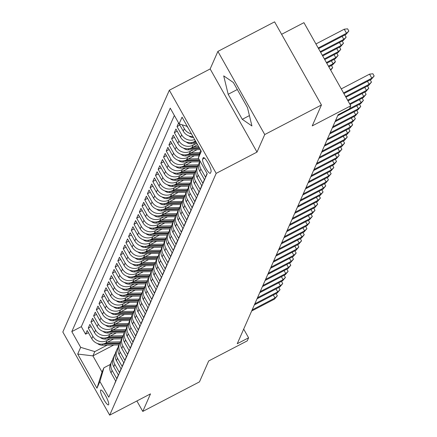 <?xml version="1.0" encoding="UTF-8"?>
<svg xmlns="http://www.w3.org/2000/svg" width="437" height="437" viewBox="0 0 437 437"><rect width="100%" height="100%" fill="white"/><g stroke="black" fill="none" stroke-linecap="round" stroke-linejoin="round"><path stroke-width="0.66" d="M108.666 404.646A8.358 1.688 -117.5 0 0 105.798 396.086A8.358 1.688 -117.5 0 0 100.75 390.044A8.358 1.688 -117.5 0 0 100.559 390.268A8.358 1.688 -117.5 0 0 103.432 398.828A8.358 1.688 -117.5 0 0 108.474 404.87A8.358 1.688 -117.5 0 0 108.666 404.646M169.332 90.235L62.83 332.005L109.676 415.15L216.184 173.374L169.332 90.235L210.159 68.953L257.005 152.098L264.74 134.547L217.888 51.402L210.159 68.953M217.888 51.402L274.589 21.85L321.441 104.995L312.226 125.905L350.785 105.809L303.933 22.664L281.608 34.304M136.879 400.975L142.773 411.425L199.474 381.872L208.684 360.962L247.238 340.865L248.587 337.812L243.682 329.11M264.74 134.547L321.441 104.995M114.183 384.953L115.674 381.075L111.053 372.87L112.129 370.429A10.444 10.1 -156.2 0 1 111.637 361.486A10.444 10.1 -156.2 0 1 112.637 359.738M112.129 370.429L116.75 378.628L118.361 374.968L113.74 366.763L114.816 364.321A10.444 10.1 -156.2 0 1 114.33 355.385A10.444 10.1 -156.2 0 1 115.324 353.637M114.816 364.321L119.438 372.526L121.049 368.861L116.428 360.662L117.504 358.22A10.444 10.1 -156.2 0 1 117.018 349.278A10.444 10.1 -156.2 0 1 118.017 347.53M117.504 358.22L122.125 366.419L123.742 362.754L119.121 354.554L120.197 352.113A10.444 10.1 -156.2 0 1 119.705 343.171A10.444 10.1 -156.2 0 1 120.705 341.423M120.197 352.113L124.818 360.312L126.43 356.652L121.808 348.447L122.884 346.006A10.444 10.1 -156.2 0 1 122.398 337.069A10.444 10.1 -156.2 0 1 123.392 335.321M122.884 346.006L127.506 354.21L129.117 350.545L124.496 342.346L125.572 339.899A10.444 10.1 -156.2 0 1 125.086 330.962A10.444 10.1 -156.2 0 1 126.085 329.214M125.572 339.899L130.193 348.103L131.81 344.438L127.189 336.239L128.265 333.797A10.444 10.1 -156.2 0 1 127.773 324.855A10.444 10.1 -156.2 0 1 128.773 323.107M128.265 333.797L132.886 341.996L134.498 338.336L129.876 330.132L130.953 327.69A10.444 10.1 -156.2 0 1 130.466 318.753A10.444 10.1 -156.2 0 1 131.461 317.005M130.953 327.69L135.574 335.895L137.185 332.229L132.564 324.025L133.64 321.583A10.444 10.1 -156.2 0 1 133.154 312.646A10.444 10.1 -156.2 0 1 134.154 310.898M133.64 321.583L138.261 329.788L139.878 326.122L135.257 317.923L136.333 315.481A10.444 10.1 -156.2 0 1 135.847 306.539A10.444 10.1 -156.2 0 1 136.841 304.791M136.333 315.481L140.954 323.68L142.566 320.021L137.945 311.816L139.021 309.374A10.444 10.1 -156.2 0 1 138.534 300.438A10.444 10.1 -156.2 0 1 139.529 298.684M139.021 309.374L143.642 317.573L145.259 313.913L140.632 305.709L141.708 303.267A10.444 10.1 -156.2 0 1 141.222 294.33A10.444 10.1 -156.2 0 1 142.222 292.582M141.708 303.267L146.329 311.472L147.946 307.806L143.325 299.607L144.401 297.165A10.444 10.1 -156.2 0 1 143.915 288.223A10.444 10.1 -156.2 0 1 144.909 286.475M144.401 297.165L149.022 305.365L150.634 301.699L146.013 293.5L147.089 291.058A10.444 10.1 -156.2 0 1 146.603 282.116A10.444 10.1 -156.2 0 1 147.597 280.368M147.089 291.058L151.71 299.258L153.327 295.598L148.706 287.393L149.776 284.951A10.444 10.1 -156.2 0 1 149.29 276.015A10.444 10.1 -156.2 0 1 150.29 274.267M149.776 284.951L154.403 293.156L156.014 289.491L151.393 281.291L152.469 278.85A10.444 10.1 -156.2 0 1 151.983 269.908A10.444 10.1 -156.2 0 1 152.977 268.16M152.469 278.85L157.091 287.049L158.702 283.384L154.081 275.184L155.157 272.743A10.444 10.1 -156.2 0 1 154.671 263.801A10.444 10.1 -156.2 0 1 155.665 262.053M155.157 272.743L159.778 280.942L161.395 277.282L156.774 269.077L157.85 266.636A10.444 10.1 -156.2 0 1 157.358 257.699A10.444 10.1 -156.2 0 1 158.358 255.951M157.85 266.636L162.471 274.84L164.083 271.175L159.461 262.976L160.537 260.528A10.444 10.1 -156.2 0 1 160.051 251.592A10.444 10.1 -156.2 0 1 161.045 249.844M160.537 260.528L165.159 268.733L166.77 265.068L162.149 256.869L163.225 254.427A10.444 10.1 -156.2 0 1 162.739 245.485A10.444 10.1 -156.2 0 1 163.733 243.737M163.225 254.427L167.846 262.626L169.463 258.966L164.842 250.762L165.918 248.32A10.444 10.1 -156.2 0 1 165.426 239.383A10.444 10.1 -156.2 0 1 166.426 237.635M165.918 248.32L170.539 256.524L172.151 252.859L167.529 244.654L168.606 242.213A10.444 10.1 -156.2 0 1 168.119 233.276A10.444 10.1 -156.2 0 1 169.114 231.528M168.606 242.213L173.227 250.417L174.838 246.752L170.217 238.553L171.293 236.111A10.444 10.1 -156.2 0 1 170.807 227.169A10.444 10.1 -156.2 0 1 171.807 225.421M171.293 236.111L175.914 244.31L177.531 240.65L172.91 232.446L173.986 230.004A10.444 10.1 -156.2 0 1 173.494 221.062A10.444 10.1 -156.2 0 1 174.494 219.314M173.986 230.004L178.607 238.203L180.219 234.543L175.598 226.339L176.674 223.897A10.444 10.1 -156.2 0 1 176.187 214.96A10.444 10.1 -156.2 0 1 177.182 213.212M176.674 223.897L181.295 232.102L182.906 228.436L178.285 220.237L179.361 217.795A10.444 10.1 -156.2 0 1 178.875 208.853A10.444 10.1 -156.2 0 1 179.875 207.105M179.361 217.795L183.982 225.995L185.599 222.329L180.978 214.13L182.054 211.688A10.444 10.1 -156.2 0 1 181.568 202.746A10.444 10.1 -156.2 0 1 182.562 200.998M182.054 211.688L186.675 219.887L188.287 216.228L183.666 208.023L184.742 205.581A10.444 10.1 -156.2 0 1 184.256 196.645A10.444 10.1 -156.2 0 1 185.25 194.897M184.742 205.581L189.363 213.786L190.98 210.121L186.353 201.921L187.429 199.474A10.444 10.1 -156.2 0 1 186.943 190.537A10.444 10.1 -156.2 0 1 187.943 188.789M187.429 199.474L192.051 207.679L193.667 204.013L189.046 195.814L190.122 193.373A10.444 10.1 -156.2 0 1 189.636 184.43A10.444 10.1 -156.2 0 1 190.63 182.682M190.122 193.373L194.744 201.572L196.355 197.912L191.734 189.707L192.81 187.265A10.444 10.1 -156.2 0 1 192.324 178.329A10.444 10.1 -156.2 0 1 193.318 176.581M192.81 187.265L197.431 195.47L199.048 191.805L194.427 183.6L195.497 181.158A10.444 10.1 -156.2 0 1 195.011 172.222A10.444 10.1 -156.2 0 1 196.011 170.474M195.497 181.158L200.124 189.363L201.736 185.698L197.114 177.498L198.19 175.057A10.444 10.1 -156.2 0 1 197.704 166.115A10.444 10.1 -156.2 0 1 198.698 164.367M198.19 175.057L202.812 183.256L204.423 179.596L199.802 171.391L200.878 168.95A10.444 10.1 -156.2 0 1 200.015 161.007M200.878 168.95L205.499 177.154L207.083 173.555M178.596 122.994L177.012 126.593L179.853 125.108M195.525 141.064L194.694 141.495A10.444 10.1 23.8 0 1 180.557 137.234L175.936 129.035L174.319 132.695L177.165 131.215M197.573 144.702L192.007 147.602A10.444 10.1 23.8 0 1 177.87 143.341L173.249 135.137L171.632 138.802L174.478 137.322M197.038 149.683L189.314 153.709A10.444 10.1 23.8 0 1 175.177 149.449L170.556 141.244L168.944 144.909L171.785 143.429M194.35 155.785L186.626 159.811A10.444 10.1 23.8 0 1 172.489 155.55L167.868 147.351L166.251 151.011L169.097 149.53M191.657 161.892L183.939 165.918A10.444 10.1 23.8 0 1 169.802 161.657L165.175 153.458L163.564 157.118L166.41 155.638M188.97 167.999L181.246 172.025A10.444 10.1 23.8 0 1 167.109 167.764L162.488 159.56L160.876 163.225L163.717 161.745M186.277 174.106L178.558 178.127A10.444 10.1 23.8 0 1 164.421 173.866L159.8 165.667L158.183 169.332L161.029 167.846M183.589 180.208L175.865 184.234A10.444 10.1 23.8 0 1 161.728 179.973L157.107 171.774L155.496 175.434L158.336 173.953M180.902 186.315L173.178 190.341A10.444 10.1 23.8 0 1 159.041 186.08L154.419 177.875L152.808 181.541L155.648 180.06M178.209 192.422L170.49 196.442A10.444 10.1 23.8 0 1 156.353 192.187L151.732 183.982L150.115 187.648L152.961 186.162M175.521 198.524L167.797 202.55A10.444 10.1 23.8 0 1 153.66 198.289L149.039 190.09L147.427 193.749L150.268 192.269M172.833 204.631L165.11 208.657A10.444 10.1 23.8 0 1 150.973 204.396L146.351 196.191L144.74 199.856L147.58 198.376M170.14 210.738L162.422 214.758A10.444 10.1 23.8 0 1 148.285 210.503L143.664 202.298L142.047 205.964L144.893 204.478M167.453 216.839L159.729 220.865A10.444 10.1 23.8 0 1 145.592 216.605L140.971 208.405L139.359 212.065L142.2 210.585M164.765 222.946L157.041 226.972A10.444 10.1 23.8 0 1 142.904 222.712L138.283 214.512L136.672 218.172L139.512 216.692M162.072 229.054L154.354 233.079A10.444 10.1 23.8 0 1 140.217 228.819L135.596 220.614L133.979 224.279L136.825 222.799M159.385 235.161L151.661 239.181A10.444 10.1 23.8 0 1 137.524 234.92L132.903 226.721L131.291 230.386L134.132 228.901M156.697 241.262L148.973 245.288A10.444 10.1 23.8 0 1 134.836 241.027L130.215 232.828L128.604 236.488L131.444 235.008M154.004 247.369L146.286 251.395A10.444 10.1 23.8 0 1 132.149 247.134L127.528 238.93L125.911 242.595L128.757 241.115M151.317 253.476L143.593 257.497A10.444 10.1 23.8 0 1 129.456 253.236L124.835 245.037L123.223 248.702L126.064 247.216M148.629 259.578L140.905 263.604A10.444 10.1 23.8 0 1 126.768 259.343L122.147 251.144L120.53 254.804L123.376 253.323M145.936 265.685L138.218 269.711A10.444 10.1 23.8 0 1 124.081 265.45L119.459 257.246L117.843 260.911L120.688 259.431M143.249 271.792L135.525 275.813A10.444 10.1 23.8 0 1 121.388 271.557L116.766 263.353L115.155 267.018L117.995 265.532M140.556 277.894L132.837 281.92A10.444 10.1 23.8 0 1 118.7 277.659L114.079 269.46L112.462 273.12L115.308 271.639M137.868 284.001L130.15 288.027A10.444 10.1 23.8 0 1 116.013 283.766L111.386 275.561L109.774 279.227L112.615 277.746M135.18 290.108L127.457 294.134A10.444 10.1 23.8 0 1 113.32 289.873L108.698 281.668L107.087 285.334L109.927 283.853M132.487 296.21L124.769 300.235A10.444 10.1 23.8 0 1 110.632 295.975L106.011 287.775L104.394 291.435L107.24 289.955M129.8 302.317L122.076 306.342A10.444 10.1 23.8 0 1 107.939 302.082L103.318 293.882L101.706 297.542L104.547 296.062M127.112 308.424L119.388 312.45A10.444 10.1 23.8 0 1 105.251 308.189L100.63 299.984L99.019 303.649L101.859 302.169M124.419 314.531L116.701 318.551A10.444 10.1 23.8 0 1 102.564 314.29L97.943 306.091L96.326 309.757L99.172 308.271M121.732 320.632L114.008 324.658A10.444 10.1 23.8 0 1 99.871 320.397L95.25 312.198L93.638 315.858L96.479 314.378M119.044 326.739L111.32 330.765A10.444 10.1 23.8 0 1 97.183 326.505L92.562 318.3L90.951 321.965L93.791 320.485M116.351 332.847L108.633 336.867A10.444 10.1 23.8 0 1 94.496 332.612L89.875 324.407L88.258 328.072L91.104 326.586M350.785 105.809L349.442 108.862L338.101 114.773L237.247 343.722L248.587 337.812M203.183 157.812L202.593 159.155A8.095 1.633 -117.5 0 0 205.374 167.453A8.095 1.633 -117.5 0 0 210.257 173.303A8.095 1.633 -117.5 0 0 210.443 173.09L211.033 171.746A8.095 1.633 -117.5 0 0 208.252 163.449A8.095 1.633 -117.5 0 0 203.369 157.599A8.095 1.633 -117.5 0 0 203.183 157.812L203.647 157.571M113.778 345.006L92.917 355.876L102.034 372.056L103.919 367.779L99.909 381.501L108.775 397.228L207.209 173.768L198.343 158.041L200.649 150.159M99.909 381.501L96.954 388.214L77.704 354.057L80.665 347.344L71.805 331.612L170.239 108.152L179.099 123.884L182.06 117.171L201.304 151.322L198.343 158.041M109.922 339.019L107.016 340.532A10.444 10.1 -156.2 0 1 92.879 336.272L88.258 328.072M113.664 338.948L105.94 342.974L107.016 340.532M112.615 332.912L109.709 334.425A10.444 10.1 -156.2 0 1 95.572 330.164L90.951 321.965M115.302 326.805L112.396 328.324A10.444 10.1 -156.2 0 1 98.259 324.063L93.638 315.858M117.99 320.703L115.084 322.216A10.444 10.1 -156.2 0 1 100.947 317.956L96.326 309.757M120.683 314.596L117.777 316.109A10.444 10.1 -156.2 0 1 103.64 311.849L99.019 303.649M123.371 308.489L120.465 310.008A10.444 10.1 -156.2 0 1 106.328 305.747L101.706 297.542M126.058 302.388L123.152 303.901A10.444 10.1 -156.2 0 1 109.015 299.64L104.394 291.435M128.751 296.281L125.845 297.794A10.444 10.1 -156.2 0 1 111.708 293.533L107.087 285.334M131.439 290.173L128.533 291.687A10.444 10.1 -156.2 0 1 114.396 287.431L109.774 279.227M134.132 284.066L131.22 285.585A10.444 10.1 -156.2 0 1 117.083 281.324L112.462 273.12M136.819 277.965L133.913 279.478A10.444 10.1 -156.2 0 1 119.776 275.217L115.155 267.018M139.507 271.858L136.601 273.371A10.444 10.1 -156.2 0 1 122.464 269.11L117.843 260.911M142.2 265.751L139.288 267.269A10.444 10.1 -156.2 0 1 125.157 263.008L120.53 254.804M144.887 259.649L141.981 261.162A10.444 10.1 -156.2 0 1 127.844 256.901L123.223 248.702M147.575 253.542L144.669 255.055A10.444 10.1 -156.2 0 1 130.532 250.794L125.911 242.595M150.268 247.435L147.362 248.953A10.444 10.1 -156.2 0 1 133.225 244.693L128.604 236.488M152.955 241.333L150.049 242.846A10.444 10.1 -156.2 0 1 135.912 238.586L131.291 230.386M155.643 235.226L152.737 236.739A10.444 10.1 -156.2 0 1 138.6 232.479L133.979 224.279M158.336 229.119L155.43 230.632A10.444 10.1 -156.2 0 1 141.293 226.377L136.672 218.172M161.024 223.012L158.118 224.531A10.444 10.1 -156.2 0 1 143.981 220.27L139.359 212.065M163.711 216.91L160.805 218.424A10.444 10.1 -156.2 0 1 146.668 214.163L142.047 205.964M166.404 210.803L163.498 212.316A10.444 10.1 -156.2 0 1 149.361 208.061L144.74 199.856M169.092 204.696L166.186 206.215A10.444 10.1 -156.2 0 1 152.049 201.954L147.427 193.749M171.779 198.595L168.873 200.108A10.444 10.1 -156.2 0 1 154.736 195.847L150.115 187.648M174.472 192.488L171.566 194.001A10.444 10.1 -156.2 0 1 157.429 189.74L152.808 181.541M177.16 186.381L174.254 187.899A10.444 10.1 -156.2 0 1 160.117 183.638L155.496 175.434M179.847 180.279L176.941 181.792A10.444 10.1 -156.2 0 1 162.804 177.531L158.183 169.332M182.54 174.172L179.634 175.685A10.444 10.1 -156.2 0 1 165.497 171.424L160.876 163.225M185.228 168.065L182.322 169.583A10.444 10.1 -156.2 0 1 168.185 165.323L163.564 157.118M187.921 161.963L185.009 163.476A10.444 10.1 -156.2 0 1 170.872 159.215L166.251 151.011M190.608 155.856L187.702 157.369A10.444 10.1 -156.2 0 1 173.565 153.108L168.944 144.909M193.296 149.749L190.39 151.262A10.444 10.1 -156.2 0 1 176.253 147.007L171.632 138.802M195.989 143.642L193.083 145.16A10.444 10.1 -156.2 0 1 178.946 140.9L174.319 132.695M187.894 127.522A10.444 10.1 -156.2 0 1 186.686 126.167M174.358 115.466L81.326 326.647L85.57 334.174L88.411 332.694M105.94 342.974A10.444 10.1 23.8 0 1 91.803 338.713L87.181 330.514L85.57 334.174M194.667 139.545A10.444 10.1 -156.2 0 1 181.634 134.793L177.012 126.593M179.175 123.906L183.245 131.133A10.444 10.1 23.8 0 0 192.979 136.552M191.482 133.891A10.444 10.1 -156.2 0 1 184.321 128.686L182.131 124.796M103.919 367.779L110.364 364.425M257.005 152.098L216.184 173.374M142.773 411.425L150.503 393.874L109.676 415.15M107.234 345.121L94.802 351.605L92.917 355.876L77.704 354.057M187.222 126.331L179.099 123.884M199.982 160.942L199.316 162.455A10.444 10.1 23.8 0 0 199.802 171.391M197.704 166.115L196.628 168.556A10.444 10.1 23.8 0 0 197.114 177.498M195.011 172.222L193.935 174.663A10.444 10.1 23.8 0 0 194.427 183.6M192.324 178.329L191.248 180.771A10.444 10.1 23.8 0 0 191.734 189.707M189.636 184.43L188.56 186.872A10.444 10.1 23.8 0 0 189.046 195.814M186.943 190.537L185.867 192.979A10.444 10.1 23.8 0 0 186.353 201.921M184.256 196.645L183.179 199.086A10.444 10.1 23.8 0 0 183.666 208.023M181.568 202.746L180.492 205.188A10.444 10.1 23.8 0 0 180.978 214.13M178.875 208.853L177.799 211.295A10.444 10.1 23.8 0 0 178.285 220.237M176.187 214.96L175.111 217.402A10.444 10.1 23.8 0 0 175.598 226.339M173.494 221.062L172.424 223.509A10.444 10.1 23.8 0 0 172.91 232.446M170.807 227.169L169.731 229.611A10.444 10.1 23.8 0 0 170.217 238.553M168.119 233.276L167.043 235.718A10.444 10.1 23.8 0 0 167.529 244.654M165.426 239.383L164.35 241.825A10.444 10.1 23.8 0 0 164.842 250.762M162.739 245.485L161.663 247.926A10.444 10.1 23.8 0 0 162.149 256.869M160.051 251.592L158.975 254.034A10.444 10.1 23.8 0 0 159.461 262.976M157.358 257.699L156.282 260.141A10.444 10.1 23.8 0 0 156.774 269.077M154.671 263.801L153.595 266.242A10.444 10.1 23.8 0 0 154.081 275.184M151.983 269.908L150.907 272.349A10.444 10.1 23.8 0 0 151.393 281.291M149.29 276.015L148.214 278.456A10.444 10.1 23.8 0 0 148.706 287.393M146.603 282.116L145.526 284.563A10.444 10.1 23.8 0 0 146.013 293.5M143.915 288.223L142.839 290.665A10.444 10.1 23.8 0 0 143.325 299.607M141.222 294.33L140.146 296.772A10.444 10.1 23.8 0 0 140.632 305.709M138.534 300.438L137.458 302.879A10.444 10.1 23.8 0 0 137.945 311.816M135.847 306.539L134.771 308.981A10.444 10.1 23.8 0 0 135.257 317.923M133.154 312.646L132.078 315.088A10.444 10.1 23.8 0 0 132.564 324.025M130.466 318.753L129.39 321.195A10.444 10.1 23.8 0 0 129.876 330.132M127.773 324.855L126.703 327.297A10.444 10.1 23.8 0 0 127.189 336.239M125.086 330.962L124.01 333.404A10.444 10.1 23.8 0 0 124.496 342.346M122.398 337.069L121.322 339.511A10.444 10.1 23.8 0 0 121.808 348.447M119.705 343.171L118.629 345.612A10.444 10.1 23.8 0 0 119.121 354.554M117.018 349.278L115.942 351.719A10.444 10.1 23.8 0 0 116.428 360.662M114.33 355.385L113.254 357.827A10.444 10.1 23.8 0 0 113.74 366.763M81.326 326.647L71.805 331.612M80.665 347.344L94.802 351.605M111.637 361.486L110.561 363.934A10.444 10.1 23.8 0 0 111.053 372.87M96.954 388.214L102.034 372.056M223.711 75.874L228.169 94.283L242.278 119.323L251.925 125.949L247.468 107.54L233.358 82.5L223.711 75.874M249.418 115.597L242.278 119.323M237.313 89.514L228.169 94.283M343.537 92.95L371.838 78.201L369.555 74.153L372.903 73.76L374.17 76.011L371.838 78.201L371.352 79.299L343.908 93.6M369.555 74.153L341.259 88.902M374.17 76.011L371.352 79.299M344.236 29.213L347.579 28.82L348.846 31.065L346.028 34.359L346.514 33.256L344.236 29.213L315.935 43.962M348.846 31.065L346.514 33.256L318.212 48.004M346.028 34.359L318.584 48.66M370.226 79.884L371.483 82.112L369.145 84.303L368.664 85.406L345.957 97.238M367.468 81.326L369.145 84.303L345.585 96.582M371.483 82.112L368.664 85.406M367.533 85.991L368.79 88.219L366.457 90.41L365.971 91.508L348.005 100.876M364.775 87.427L366.457 90.41L347.633 100.22M368.79 88.219L365.971 91.508M364.846 92.098L366.102 94.326L363.77 96.517L363.284 97.615L350.053 104.509M362.087 93.534L363.77 96.517L349.682 103.853M366.102 94.326L363.284 97.615M362.158 98.199L363.415 100.428L361.077 102.619L360.596 103.722L337.714 115.647M359.4 99.641L361.077 102.619L349.54 108.633M363.415 100.428L360.596 103.722M344.902 34.944L346.159 37.172L343.34 40.461L343.821 39.363L320.261 51.642M346.159 37.172L343.821 39.363L342.144 36.38M343.34 40.461L320.632 52.298M188.931 135.918A6.921 6.692 23.8 0 0 193.586 137.628M342.215 41.051L343.466 43.279L340.647 46.568L341.133 45.47L322.315 55.275M343.466 43.279L341.133 45.47L339.456 42.487M340.647 46.568L322.681 55.931M186.244 142.025A6.921 6.692 23.8 0 0 191.002 143.735L196.967 143.626M191.259 142.577A6.921 6.692 23.8 0 0 191.51 142.577L196.322 142.489M195.918 141.768L194.055 141.801M339.522 47.152L340.778 49.381L337.959 52.675L338.446 51.571L324.363 58.913M340.778 49.381L338.446 51.571L336.763 48.594M337.959 52.675L324.729 59.569M183.551 148.127A6.921 6.692 23.8 0 0 188.309 149.842L200.343 149.623M193.706 146.712L198.655 146.624M188.571 148.678A6.921 6.692 23.8 0 0 188.822 148.678L199.704 148.482M199.299 147.766L191.362 147.908M336.834 53.259L338.091 55.488L335.272 58.776L335.753 57.679L326.412 62.551M338.091 55.488L335.753 57.679L334.076 54.696M335.272 58.776L326.778 63.207M359.465 104.306L360.722 106.535L358.389 108.726L357.903 109.824L335.026 121.748M356.707 105.743L358.389 108.726L335.512 120.65M360.722 106.535L357.903 109.824M180.863 154.234A6.921 6.692 23.8 0 0 185.621 155.943L199.026 155.703M191.018 152.819L199.917 152.66M185.878 154.785A6.921 6.692 23.8 0 0 186.129 154.785L199.365 154.545M199.578 153.813L188.675 154.015M334.147 59.366L335.398 61.595L335.13 62.201L332.579 64.884L333.065 63.786L328.46 66.184M335.398 61.595L333.065 63.786L331.383 60.803M332.579 64.884L328.826 66.839M356.778 110.414L358.034 112.642L355.702 114.833L355.215 115.931L332.339 127.855M354.019 111.85L355.702 114.833L332.819 126.757M358.034 112.642L355.215 115.931M178.176 160.341A6.921 6.692 23.8 0 0 182.928 162.051L199.627 161.75M188.331 158.926L198.737 158.735M183.19 160.892A6.921 6.692 23.8 0 0 183.442 160.892L199.785 160.597M199.381 159.876L185.987 160.117M331.454 65.468L332.71 67.697L330.689 70.149M330.487 69.783L332.71 67.697M354.09 116.521L355.347 118.744L353.009 120.94L352.528 122.038L329.645 133.962M351.332 117.957L353.009 120.94L330.132 132.859M355.347 118.744L352.528 122.038M175.483 166.448A6.921 6.692 23.8 0 0 180.241 168.158L196.934 167.852M185.638 165.028L198.409 164.798M180.503 166.994A6.921 6.692 23.8 0 0 180.754 166.994L197.448 166.694M197.77 165.962L183.294 166.224M351.397 122.622L352.654 124.851L350.321 127.041L349.835 128.139L326.958 140.064M348.639 124.059L350.321 127.041L327.444 138.966M352.654 124.851L349.835 128.139M172.795 172.549A6.921 6.692 23.8 0 0 177.553 174.259L194.247 173.959M182.95 171.135L195.716 170.905M177.81 173.101A6.921 6.692 23.8 0 0 178.061 173.101L194.76 172.801M195.082 172.069L180.607 172.331M348.71 128.729L349.966 130.958L347.628 133.148L347.147 134.246L324.27 146.171M345.951 130.166L347.628 133.148L324.751 145.073M349.966 130.958L347.147 134.246M170.108 178.657A6.921 6.692 23.8 0 0 174.86 180.366L191.559 180.066M180.263 177.242L193.028 177.012M175.122 179.208A6.921 6.692 23.8 0 0 175.374 179.208L192.067 178.908M192.395 178.17L177.919 178.433M346.022 134.836L347.273 137.06L344.94 139.256L344.46 140.353L321.577 152.278M343.264 136.273L344.94 139.256L322.064 151.18M347.273 137.06L344.46 140.353M167.415 184.764A6.921 6.692 23.8 0 0 172.173 186.473L188.866 186.173M177.569 183.349L190.341 183.114M172.435 185.31A6.921 6.692 23.8 0 0 172.686 185.31L189.379 185.009M189.702 184.277L175.226 184.54M343.329 140.938L344.585 143.167L342.253 145.357L341.767 146.461L318.89 158.38M340.57 142.38L342.253 145.357L319.371 157.282M344.585 143.167L341.767 146.461M164.727 190.865A6.921 6.692 23.8 0 0 169.485 192.58L186.178 192.275M174.882 189.45L187.648 189.221M169.742 191.417A6.921 6.692 23.8 0 0 169.993 191.417L186.692 191.116M187.014 190.385L172.539 190.647M340.642 147.045L341.898 149.274L339.56 151.464L339.079 152.562L316.202 164.487M337.883 148.482L339.56 151.464L316.683 163.389M341.898 149.274L339.079 152.562M162.04 196.972A6.921 6.692 23.8 0 0 166.792 198.682L183.491 198.382M172.189 195.558L184.96 195.328M167.054 197.524A6.921 6.692 23.8 0 0 167.305 197.524L183.999 197.224M184.327 196.486L169.851 196.748M337.954 153.152L339.205 155.381L336.872 157.571L336.386 158.669L313.509 170.594M335.195 154.589L336.872 157.571L313.995 169.496M339.205 155.381L336.386 158.669M335.261 159.254L336.517 161.482L334.185 163.673L333.699 164.776L310.822 176.701M332.502 160.696L334.185 163.673L311.302 175.598M336.517 161.482L333.699 164.776M332.573 165.361L333.83 167.59L331.492 169.78L331.011 170.878L308.129 182.803M329.815 166.797L331.492 169.78L308.615 181.705M333.83 167.59L331.011 170.878M329.886 171.468L331.137 173.697L328.804 175.887L328.318 176.985L305.441 188.91M327.122 172.905L328.804 175.887L305.927 187.812M331.137 173.697L328.318 176.985M327.193 177.569L328.449 179.798L326.117 181.994L325.631 183.092L302.754 195.017M324.434 179.012L326.117 181.994L303.234 193.913M328.449 179.798L325.631 183.092M324.505 183.677L325.762 185.905L323.424 188.096L322.943 189.194L300.061 201.118M321.747 185.113L323.424 188.096L300.547 200.02M325.762 185.905L322.943 189.194M321.812 189.784L323.069 192.012L320.736 194.203L320.25 195.301L297.373 207.225M319.054 191.22L320.736 194.203L297.859 206.127M323.069 192.012L320.25 195.301M319.125 195.891L320.381 198.114L318.049 200.31L317.562 201.408L294.685 213.332M316.366 197.327L318.049 200.31L295.166 212.235M320.381 198.114L317.562 201.408M316.437 201.992L317.694 204.221L315.356 206.411L314.875 207.509L291.992 219.434M313.679 203.434L315.356 206.411L292.479 218.336M317.694 204.221L314.875 207.509M313.744 208.099L315.001 210.328L312.668 212.519L312.182 213.617L289.305 225.541M310.986 209.536L312.668 212.519L289.791 224.443M315.001 210.328L312.182 213.617M311.057 214.206L312.313 216.435L309.98 218.626L309.494 219.724L286.617 231.648M308.298 215.643L309.98 218.626L287.098 230.55M312.313 216.435L309.494 219.724M308.369 220.308L309.625 222.537L307.287 224.727L306.807 225.831L283.924 237.75M305.61 221.75L307.287 224.727L284.411 236.652M309.625 222.537L306.807 225.831M305.676 226.415L306.932 228.644L304.6 230.834L304.114 231.932L281.237 243.857M302.917 227.852L304.6 230.834L281.723 242.759M306.932 228.644L304.114 231.932M302.988 232.522L304.245 234.751L301.912 236.941L301.426 238.039L278.549 249.964M300.23 233.959L301.912 236.941L279.03 248.866M304.245 234.751L301.426 238.039M300.301 238.624L301.557 240.853L299.219 243.043L298.739 244.146L275.856 256.071M297.542 240.066L299.219 243.043L276.342 254.968M301.557 240.853L298.739 244.146M297.608 244.731L298.864 246.96L296.532 249.15L296.046 250.248L273.169 262.173M294.849 246.168L296.532 249.15L273.655 261.075M298.864 246.96L296.046 250.248M294.92 250.838L296.177 253.067L293.839 255.257L293.358 256.355L270.481 268.28M292.162 252.275L293.839 255.257L270.962 267.182M296.177 253.067L293.358 256.355M292.233 256.945L293.484 259.168L291.151 261.364L290.665 262.462L267.788 274.387M289.474 258.382L291.151 261.364L268.274 273.283M293.484 259.168L290.665 262.462M289.54 263.047L290.796 265.275L288.464 267.466L287.978 268.564L265.101 280.488M286.781 264.483L288.464 267.466L265.581 279.39M290.796 265.275L287.978 268.564M286.852 269.154L288.109 271.382L285.771 273.573L285.29 274.671L262.408 286.596M284.094 270.59L285.771 273.573L262.894 285.498M288.109 271.382L285.29 274.671M284.165 275.261L285.416 277.484L283.083 279.68L282.597 280.778L259.72 292.703M281.406 276.697L283.083 279.68L260.206 291.605M285.416 277.484L282.597 280.778M281.472 281.362L282.728 283.591L280.396 285.782L279.909 286.885L257.032 298.804M278.713 282.805L280.396 285.782L257.513 297.706M282.728 283.591L279.909 286.885M278.784 287.47L280.041 289.698L277.703 291.889L277.222 292.987L254.339 304.911M276.026 288.906L277.703 291.889L254.826 303.813M280.041 289.698L277.222 292.987M276.097 293.577L277.348 295.805L275.015 297.996L274.529 299.094L251.652 311.018M273.333 295.013L275.015 297.996L252.138 309.92M277.348 295.805L274.529 299.094M159.347 203.079A6.921 6.692 23.8 0 0 164.104 204.789L180.798 204.489M169.501 201.665L182.273 201.43M164.367 203.631A6.921 6.692 23.8 0 0 164.618 203.631L181.311 203.325M181.634 202.593L167.158 202.855M156.659 209.181A6.921 6.692 23.8 0 0 161.417 210.896L178.11 210.59M166.814 207.766L179.58 207.537M161.674 209.733A6.921 6.692 23.8 0 0 161.925 209.733L178.624 209.432M178.946 208.7L164.47 208.962M153.966 215.288A6.921 6.692 23.8 0 0 158.724 216.998L175.423 216.697M164.121 213.873L176.892 213.644M158.986 215.84A6.921 6.692 23.8 0 0 159.237 215.84L175.931 215.539M176.258 214.807L161.783 215.064M151.278 221.395A6.921 6.692 23.8 0 0 156.036 223.105L172.73 222.804M161.433 219.98L174.199 219.745M156.299 221.947A6.921 6.692 23.8 0 0 156.544 221.947L173.243 221.641M173.565 220.909L159.09 221.171M148.591 227.497A6.921 6.692 23.8 0 0 153.349 229.212L170.042 228.906M158.746 226.082L171.512 225.853M153.606 228.048A6.921 6.692 23.8 0 0 153.857 228.048L170.55 227.748M170.878 227.016L156.402 227.278M145.898 233.604A6.921 6.692 23.8 0 0 150.656 235.314L167.355 235.013M156.053 232.189L168.824 231.96M150.918 234.156A6.921 6.692 23.8 0 0 151.169 234.156L167.863 233.855M168.185 233.123L153.709 233.385M143.21 239.711A6.921 6.692 23.8 0 0 147.968 241.421L164.662 241.12M153.365 238.296L166.131 238.067M148.23 240.263A6.921 6.692 23.8 0 0 148.476 240.263L165.175 239.957M165.497 239.225L151.022 239.487M140.523 245.818A6.921 6.692 23.8 0 0 145.281 247.528L161.974 247.227M150.678 244.403L163.443 244.168M145.537 246.364A6.921 6.692 23.8 0 0 145.789 246.364L162.482 246.064M162.81 245.332L148.334 245.594M137.83 251.92A6.921 6.692 23.8 0 0 142.588 253.629L159.287 253.329M147.985 250.505L160.756 250.275M142.85 252.471A6.921 6.692 23.8 0 0 143.101 252.471L159.795 252.171M160.117 251.439L145.641 251.701M135.142 258.027A6.921 6.692 23.8 0 0 139.9 259.736L156.593 259.436M145.297 256.612L158.063 256.382M140.157 258.578A6.921 6.692 23.8 0 0 140.408 258.578L157.107 258.278M157.429 257.54L142.954 257.803M132.455 264.134A6.921 6.692 23.8 0 0 137.207 265.843L153.906 265.543M142.609 262.719L155.375 262.484M137.469 264.685A6.921 6.692 23.8 0 0 137.721 264.685L154.414 264.38M154.742 263.648L140.266 263.91M129.762 270.235A6.921 6.692 23.8 0 0 134.52 271.951L151.213 271.645M139.916 268.821L152.688 268.591M134.782 270.787A6.921 6.692 23.8 0 0 135.033 270.787L151.726 270.487M152.049 269.755L137.573 270.017M127.074 276.342A6.921 6.692 23.8 0 0 131.832 278.052L148.525 277.752M137.229 274.928L149.995 274.698M132.089 276.894A6.921 6.692 23.8 0 0 132.34 276.894L149.039 276.594M149.361 275.862L134.886 276.118M124.387 282.449A6.921 6.692 23.8 0 0 129.139 284.159L145.838 283.859M134.541 281.035L147.307 280.8M129.401 283.001A6.921 6.692 23.8 0 0 129.652 283.001L146.346 282.695M146.674 281.963L132.198 282.226M121.694 288.551A6.921 6.692 23.8 0 0 126.451 290.266L143.145 289.96M131.848 287.136L144.62 286.907M126.714 289.103A6.921 6.692 23.8 0 0 126.965 289.103L143.658 288.802M143.981 288.07L129.505 288.333M119.006 294.658A6.921 6.692 23.8 0 0 123.764 296.368L140.457 296.067M129.161 293.243L141.927 293.014M124.021 295.21A6.921 6.692 23.8 0 0 124.272 295.21L140.971 294.909M141.293 294.177L126.817 294.44M116.318 300.765A6.921 6.692 23.8 0 0 121.071 302.475L137.77 302.175M126.468 299.35L139.239 299.121M121.333 301.317A6.921 6.692 23.8 0 0 121.584 301.317L138.278 301.011M138.605 300.279L124.13 300.541M113.625 306.872A6.921 6.692 23.8 0 0 118.383 308.582L135.077 308.276M123.78 305.452L136.552 305.223M118.645 307.419A6.921 6.692 23.8 0 0 118.897 307.419L135.59 307.118M135.912 306.386L121.437 306.648M110.938 312.974A6.921 6.692 23.8 0 0 115.696 314.684L132.389 314.383M121.093 311.559L133.859 311.33M115.952 313.526A6.921 6.692 23.8 0 0 116.204 313.526L132.903 313.225M133.225 312.493L118.749 312.755M108.245 319.081A6.921 6.692 23.8 0 0 113.003 320.791L129.702 320.49M118.4 317.666L131.171 317.437M113.265 319.633A6.921 6.692 23.8 0 0 113.516 319.633L130.21 319.332M130.537 318.595L116.062 318.857M105.557 325.188A6.921 6.692 23.8 0 0 110.315 326.898L127.009 326.597M115.712 323.773L128.478 323.538M110.577 325.734A6.921 6.692 23.8 0 0 110.829 325.734L127.522 325.434M127.844 324.702L113.369 324.964M102.87 331.29A6.921 6.692 23.8 0 0 107.628 333.005L124.321 332.699M113.025 329.875L125.79 329.645M107.884 331.841A6.921 6.692 23.8 0 0 108.136 331.841L124.829 331.541M125.157 330.809L110.681 331.071M100.177 337.397A6.921 6.692 23.8 0 0 104.935 339.107L121.633 338.806M110.332 335.982L123.103 335.753M105.197 337.948A6.921 6.692 23.8 0 0 105.448 337.948L122.141 337.648M122.469 336.911L107.988 337.173M97.489 343.504A6.921 6.692 23.8 0 0 102.247 345.214L118.94 344.913M107.644 342.089L120.41 341.854M102.509 344.056A6.921 6.692 23.8 0 0 102.755 344.056L119.454 343.75M119.776 343.018L105.301 343.28M108.633 336.867L109.709 334.425M111.32 330.765L112.396 328.324M114.008 324.658L115.084 322.216M116.701 318.551L117.777 316.109M119.388 312.45L120.465 310.008M122.076 306.342L123.152 303.901M124.769 300.235L125.845 297.794M127.457 294.134L128.533 291.687M130.15 288.027L131.22 285.585M132.837 281.92L133.913 279.478M135.525 275.813L136.601 273.371M138.218 269.711L139.288 267.269M140.905 263.604L141.981 261.162M143.593 257.497L144.669 255.055M146.286 251.395L147.362 248.953M148.973 245.288L150.049 242.846M151.661 239.181L152.737 236.739M154.354 233.079L155.43 230.632M157.041 226.972L158.118 224.531M159.729 220.865L160.805 218.424M162.422 214.758L163.498 212.316M165.11 208.657L166.186 206.215M167.797 202.55L168.873 200.108M170.49 196.442L171.566 194.001M173.178 190.341L174.254 187.899M175.865 184.234L176.941 181.792M178.558 178.127L179.634 175.685M181.246 172.025L182.322 169.583M183.939 165.918L185.009 163.476M186.626 159.811L187.702 157.369M189.314 153.709L190.39 151.262M192.007 147.602L193.083 145.16M194.694 141.495L195.164 140.43M91.803 338.713L92.879 336.272M94.496 332.612L95.572 330.164M97.183 326.505L98.259 324.063M99.871 320.397L100.947 317.956M102.564 314.29L103.64 311.849M105.251 308.189L106.328 305.747M107.939 302.082L109.015 299.64M110.632 295.975L111.708 293.533M113.32 289.873L114.396 287.431M116.013 283.766L117.083 281.324M118.7 277.659L119.776 275.217M121.388 271.557L122.464 269.11M124.081 265.45L125.157 263.008M126.768 259.343L127.844 256.901M129.456 253.236L130.532 250.794M132.149 247.134L133.225 244.693M134.836 241.027L135.912 238.586M137.524 234.92L138.6 232.479M140.217 228.819L141.293 226.377M142.904 222.712L143.981 220.27M145.592 216.605L146.668 214.163M148.285 210.503L149.361 208.061M150.973 204.396L152.049 201.954M153.66 198.289L154.736 195.847M156.353 192.187L157.429 189.74M159.041 186.08L160.117 183.638M161.728 179.973L162.804 177.531M164.421 173.866L165.497 171.424M167.109 167.764L168.185 165.323M169.802 161.657L170.872 159.215M172.489 155.55L173.565 153.108M175.177 149.449L176.253 147.007M177.87 143.341L178.946 140.9M180.557 137.234L181.634 134.793M183.245 131.133L184.321 128.686M204.543 158.139L202.593 159.155M191.51 142.577L191.002 143.735M188.822 148.678L188.309 149.842M186.129 154.785L185.621 155.943M183.442 160.892L182.928 162.051M180.754 166.994L180.241 168.158M178.061 173.101L177.553 174.259M175.374 179.208L174.86 180.366M172.686 185.31L172.173 186.473M169.993 191.417L169.485 192.58M167.305 197.524L166.792 198.682M164.618 203.631L164.104 204.789M161.925 209.733L161.417 210.896M159.237 215.84L158.724 216.998M156.544 221.947L156.036 223.105M153.857 228.048L153.349 229.212M151.169 234.156L150.656 235.314M148.476 240.263L147.968 241.421M145.789 246.364L145.281 247.528M143.101 252.471L142.588 253.629M140.408 258.578L139.9 259.736M137.721 264.685L137.207 265.843M135.033 270.787L134.52 271.951M132.34 276.894L131.832 278.052M129.652 283.001L129.139 284.159M126.965 289.103L126.451 290.266M124.272 295.21L123.764 296.368M121.584 301.317L121.071 302.475M118.897 307.419L118.383 308.582M116.204 313.526L115.696 314.684M113.516 319.633L113.003 320.791M110.829 325.734L110.315 326.898M108.136 331.841L107.628 333.005M105.448 337.948L104.935 339.107M102.755 344.056L102.247 345.214"/></g></svg>

